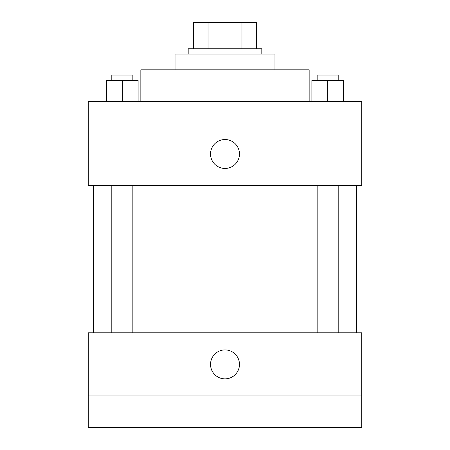 <?xml version="1.0" encoding="UTF-8"?>
<svg xmlns="http://www.w3.org/2000/svg" width="450" height="450" viewBox="0 0 450 450"><rect width="100%" height="100%" fill="white"/><g stroke="black" fill="none" stroke-linecap="round" stroke-linejoin="round"><path stroke-width="0.67" d="M208.035 48.797L208.035 22.5L193.444 22.5L193.444 48.797L193.444 22.5M208.035 22.5L256.556 22.5L256.556 48.797M241.965 48.797L241.965 22.5M188.184 54.056L188.184 48.797L261.816 48.797L261.816 54.056M175.033 69.84L175.033 54.056L274.967 54.056L274.967 69.84M140.844 101.396L140.844 69.84L309.156 69.84L309.156 101.396M88.245 101.396L361.755 101.396L361.755 185.552L88.245 185.552L88.245 101.396M225 168.458A14.462 14.462 0 0 1 212.473 146.762A14.462 14.462 0 0 1 237.527 146.762A14.462 14.462 0 0 1 225 168.458M88.245 332.826L361.755 332.826L361.755 427.5L88.245 427.5L88.245 332.826M225 378.849A14.462 14.462 0 0 1 212.473 357.154A14.462 14.462 0 0 1 237.527 357.154A14.462 14.462 0 0 1 225 378.849M88.245 395.944L361.755 395.944M311.889 101.396L311.889 80.359L343.451 80.359L343.451 101.396L343.451 80.359M327.668 101.396L327.668 80.359M338.192 80.359L338.192 75.099L317.149 75.099L317.149 80.359M106.549 101.396L106.549 80.359L138.111 80.359L138.111 101.396L138.111 80.359M122.332 101.396L122.332 80.359M132.851 80.359L132.851 75.099L111.808 75.099L111.808 80.359M356.496 332.826L356.496 185.552M93.504 332.826L93.504 185.552M317.149 185.552L317.149 332.826M338.192 185.552L338.192 332.826M132.851 332.826L132.851 185.552M111.808 332.826L111.808 185.552"/></g></svg>
